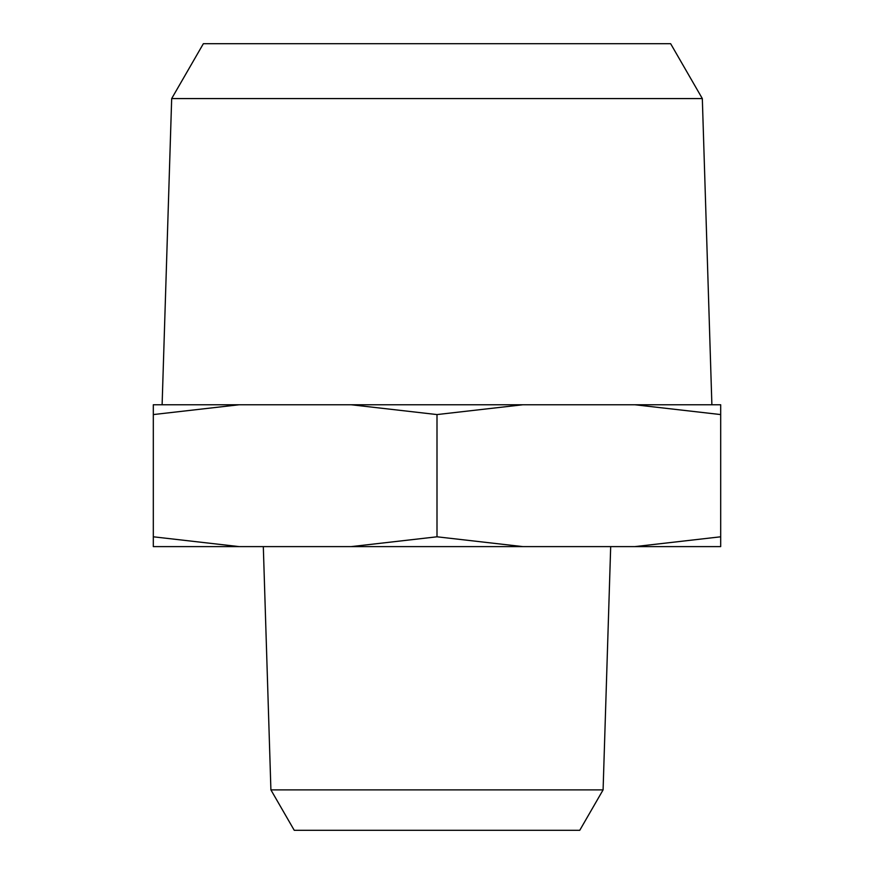 <?xml version="1.0" encoding="UTF-8"?>
<svg xmlns="http://www.w3.org/2000/svg" width="874" height="874" viewBox="0 0 874 874"><rect width="100%" height="100%" fill="white"/><g stroke="black" fill="none" stroke-linecap="round" stroke-linejoin="round"><path stroke-width="1.31" d="M239.159 546.611L153.311 536.8L153.311 546.611L522.849 546.611L437 536.8L351.151 546.611M720.689 546.611L720.689 536.8L634.841 546.611L720.689 546.611M153.311 536.8L153.311 404.76L720.689 404.76L720.689 414.571L634.841 404.76M153.311 414.571L239.159 404.76M351.151 404.76L437 414.571L522.849 404.76M603.093 789.878L270.907 789.878L294.243 830.3L579.757 830.3L603.093 789.878L610.686 546.611M270.907 789.878L263.314 546.611M634.841 546.611L522.849 546.611M702.325 98.576L670.642 43.7L203.358 43.7L171.675 98.576L702.325 98.576L711.884 404.76M171.675 98.576L162.116 404.76M437 536.8L437 414.571M720.689 536.8L720.689 414.571"/></g></svg>
